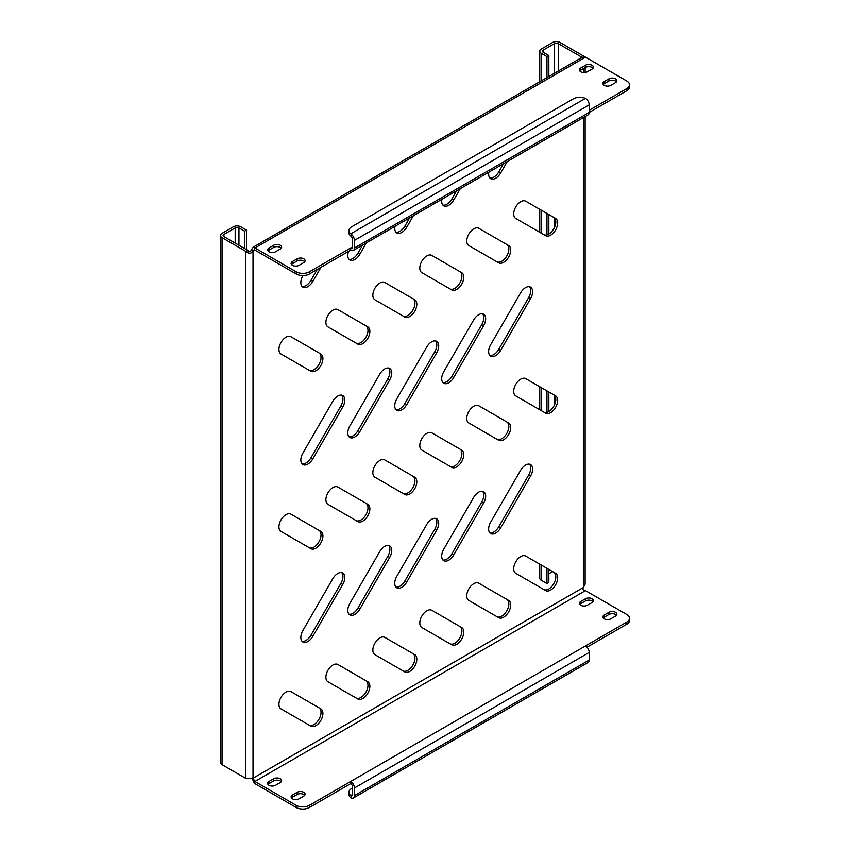 <?xml version="1.0" encoding="UTF-8"?>
<svg xmlns="http://www.w3.org/2000/svg" width="850" height="850" viewBox="0 0 850 850"><rect width="100%" height="100%" fill="white"/><g stroke="black" fill="none" stroke-linecap="round" stroke-linejoin="round"><path stroke-width="1.27" d="M478.624 314.744A9.956 5.748 120 0 0 473.652 319.993L443.764 371.748A9.956 5.748 120 0 0 443.764 383.254A9.956 5.748 120 0 0 453.73 377.506L483.608 325.752A9.956 5.748 120 0 0 483.608 314.245A9.956 5.748 120 0 0 478.624 314.744M525.576 465.078A9.956 5.748 120 0 0 520.604 470.326L490.716 522.081A9.956 5.748 120 0 0 490.716 533.587A9.956 5.748 120 0 0 500.682 527.839L530.559 476.085A9.956 5.748 120 0 0 530.559 464.578A9.956 5.748 120 0 0 525.576 465.078M473.801 583.684A9.956 5.748 120 0 0 467.298 592.461A9.956 5.748 120 0 0 468.817 600.451L498.706 617.695A9.956 5.748 120 0 0 508.661 611.947A9.956 5.748 120 0 0 508.661 600.451L478.784 583.196A9.956 5.748 120 0 0 473.801 583.684M520.753 556.58A9.956 5.748 120 0 0 514.25 565.356A9.956 5.748 120 0 0 515.78 573.336L545.657 590.591A9.956 5.748 120 0 0 555.613 584.843A9.956 5.748 120 0 0 555.613 573.336L525.736 556.091A9.956 5.748 120 0 0 520.753 556.58M580.773 71.772A4.643 2.688 0 0 0 587.339 71.772L592.036 69.062A4.643 2.688 0 0 0 593.396 67.171A4.643 2.688 0 0 0 590.527 64.685A4.643 2.688 0 0 0 585.469 65.269L580.773 67.979A4.643 2.688 0 0 0 579.413 69.881A4.643 2.688 0 0 0 580.773 71.772M292.474 265.327A4.643 2.688 0 0 0 299.051 265.327L303.748 262.618A4.643 2.688 0 0 0 305.108 260.716A4.643 2.688 0 0 0 302.239 258.241A4.643 2.688 0 0 0 297.171 258.825L292.474 261.534A4.643 2.688 0 0 0 291.114 263.436A4.643 2.688 0 0 0 292.474 265.327M269.004 251.77A4.643 2.688 0 0 0 275.57 251.77L280.266 249.061A4.643 2.688 0 0 0 281.637 247.169A4.643 2.688 0 0 0 278.757 244.683A4.643 2.688 0 0 0 273.7 245.268L269.004 247.977A4.643 2.688 0 0 0 267.644 249.879A4.643 2.688 0 0 0 269.004 251.77M604.244 85.329A4.643 2.688 0 0 0 610.821 85.329L615.517 82.62A4.643 2.688 0 0 0 616.877 80.718A4.643 2.688 0 0 0 614.008 78.243A4.643 2.688 0 0 0 608.94 78.827L604.244 81.536A4.643 2.688 0 0 0 602.884 83.438A4.643 2.688 0 0 0 604.244 85.329M580.773 605.274A4.643 2.688 0 0 0 587.339 605.274L592.036 602.565A4.643 2.688 0 0 0 593.396 600.663A4.643 2.688 0 0 0 590.527 598.188A4.643 2.688 0 0 0 585.469 598.772L580.773 601.481A4.643 2.688 0 0 0 579.413 603.372A4.643 2.688 0 0 0 580.773 605.274M292.474 798.83A4.643 2.688 0 0 0 299.051 798.83L303.748 796.11A4.643 2.688 0 0 0 305.108 794.219A4.643 2.688 0 0 0 302.239 791.732A4.643 2.688 0 0 0 297.171 792.317L292.474 795.026A4.643 2.688 0 0 0 291.114 796.928A4.643 2.688 0 0 0 292.474 798.83M269.004 785.273A4.643 2.688 0 0 0 275.57 785.273L280.266 782.563A4.643 2.688 0 0 0 281.637 780.661A4.643 2.688 0 0 0 278.757 778.186A4.643 2.688 0 0 0 273.7 778.77L269.004 781.479A4.643 2.688 0 0 0 267.644 783.371A4.643 2.688 0 0 0 269.004 785.273M604.244 618.832A4.643 2.688 0 0 0 610.821 618.832L615.517 616.112A4.643 2.688 0 0 0 616.877 614.221A4.643 2.688 0 0 0 614.008 611.734A4.643 2.688 0 0 0 608.94 612.319L604.244 615.028A4.643 2.688 0 0 0 602.884 616.93A4.643 2.688 0 0 0 604.244 618.832M426.849 610.799A9.956 5.748 120 0 0 420.346 619.576A9.956 5.748 120 0 0 421.866 627.555L451.754 644.81A9.956 5.748 120 0 0 461.709 639.062A9.956 5.748 120 0 0 461.709 627.555L431.832 610.3A9.956 5.748 120 0 0 426.849 610.799M379.897 637.904A9.956 5.748 120 0 0 373.384 646.68A9.956 5.748 120 0 0 374.914 654.659L404.791 671.914A9.956 5.748 120 0 0 414.757 666.166A9.956 5.748 120 0 0 414.757 654.659L384.88 637.415A9.956 5.748 120 0 0 379.897 637.904M332.945 665.008A9.956 5.748 120 0 0 326.432 673.795A9.956 5.748 120 0 0 327.962 681.774L357.839 699.019A9.956 5.748 120 0 0 367.806 693.271A9.956 5.748 120 0 0 367.806 681.774L337.918 664.519A9.956 5.748 120 0 0 332.945 665.008M285.993 692.123A9.956 5.748 120 0 0 279.48 700.899A9.956 5.748 120 0 0 281.01 708.879L310.888 726.134A9.956 5.748 120 0 0 320.854 720.386A9.956 5.748 120 0 0 320.854 708.879L290.966 691.624A9.956 5.748 120 0 0 285.993 692.123M520.753 379.142A9.956 5.748 120 0 0 514.25 387.919A9.956 5.748 120 0 0 515.78 395.898L545.657 413.153A9.956 5.748 120 0 0 555.613 407.394A9.956 5.748 120 0 0 555.613 395.898L525.736 378.643A9.956 5.748 120 0 0 520.753 379.142M473.801 406.247A9.956 5.748 120 0 0 467.298 415.023A9.956 5.748 120 0 0 468.817 423.002L498.706 440.257A9.956 5.748 120 0 0 508.661 434.509A9.956 5.748 120 0 0 508.661 423.002L478.784 405.758A9.956 5.748 120 0 0 473.801 406.247M426.849 433.351A9.956 5.748 120 0 0 420.346 442.127A9.956 5.748 120 0 0 421.866 450.118L451.754 467.362A9.956 5.748 120 0 0 461.709 461.614A9.956 5.748 120 0 0 461.709 450.118L431.832 432.862A9.956 5.748 120 0 0 426.849 433.351M379.897 460.466A9.956 5.748 120 0 0 373.384 469.243A9.956 5.748 120 0 0 374.914 477.222L404.791 494.477A9.956 5.748 120 0 0 414.757 488.718A9.956 5.748 120 0 0 414.757 477.222L384.88 459.967A9.956 5.748 120 0 0 379.897 460.466M332.945 487.571A9.956 5.748 120 0 0 326.432 496.347A9.956 5.748 120 0 0 327.962 504.326L357.839 521.581A9.956 5.748 120 0 0 367.806 515.833A9.956 5.748 120 0 0 367.806 504.326L337.918 487.082A9.956 5.748 120 0 0 332.945 487.571M285.993 514.675A9.956 5.748 120 0 0 279.48 523.451A9.956 5.748 120 0 0 281.01 531.441L310.888 548.686A9.956 5.748 120 0 0 320.854 542.938A9.956 5.748 120 0 0 320.854 531.441L290.966 514.186A9.956 5.748 120 0 0 285.993 514.675M520.753 201.694A9.956 5.748 120 0 0 514.25 210.471A9.956 5.748 120 0 0 515.78 218.45L545.657 235.705A9.956 5.748 120 0 0 555.613 229.957A9.956 5.748 120 0 0 555.613 218.461L525.736 201.206A9.956 5.748 120 0 0 520.753 201.694M473.801 228.809A9.956 5.748 120 0 0 467.298 237.586A9.956 5.748 120 0 0 468.817 245.565L498.706 262.82A9.956 5.748 120 0 0 508.661 257.061A9.956 5.748 120 0 0 508.661 245.565L478.784 228.31A9.956 5.748 120 0 0 473.801 228.809M426.849 255.914A9.956 5.748 120 0 0 420.346 264.69A9.956 5.748 120 0 0 421.866 272.669L451.754 289.924A9.956 5.748 120 0 0 461.709 284.176A9.956 5.748 120 0 0 461.709 272.669L431.832 255.425A9.956 5.748 120 0 0 426.849 255.914M379.897 283.018A9.956 5.748 120 0 0 373.384 291.794A9.956 5.748 120 0 0 374.914 299.784L404.791 317.029A9.956 5.748 120 0 0 414.757 311.281A9.956 5.748 120 0 0 414.757 299.784L384.88 282.529A9.956 5.748 120 0 0 379.897 283.018M332.945 310.133A9.956 5.748 120 0 0 326.432 318.909A9.956 5.748 120 0 0 327.962 326.889L357.839 344.144A9.956 5.748 120 0 0 367.806 338.385A9.956 5.748 120 0 0 367.806 326.889L337.918 309.634A9.956 5.748 120 0 0 332.945 310.133M285.993 337.237A9.956 5.748 120 0 0 279.48 346.014A9.956 5.748 120 0 0 281.01 353.993L310.888 371.248A9.956 5.748 120 0 0 320.854 365.5A9.956 5.748 120 0 0 320.854 353.993L290.966 336.749A9.956 5.748 120 0 0 285.993 337.237M431.672 341.849A9.956 5.748 120 0 0 426.7 347.108L396.812 398.862A9.956 5.748 120 0 0 396.812 410.359A9.956 5.748 120 0 0 406.778 404.611L436.656 352.856A9.956 5.748 120 0 0 436.656 341.349A9.956 5.748 120 0 0 431.672 341.849M384.721 368.953A9.956 5.748 120 0 0 379.737 374.212L349.86 425.967A9.956 5.748 120 0 0 349.86 437.474A9.956 5.748 120 0 0 359.826 431.715L389.704 379.961A9.956 5.748 120 0 0 389.704 368.464A9.956 5.748 120 0 0 384.721 368.953M478.624 492.182A9.956 5.748 120 0 0 473.652 497.441L443.764 549.196A9.956 5.748 120 0 0 443.764 560.692A9.956 5.748 120 0 0 453.73 554.944L483.608 503.189A9.956 5.748 120 0 0 483.608 491.693A9.956 5.748 120 0 0 478.624 492.182M431.672 519.286A9.956 5.748 120 0 0 426.7 524.546L396.812 576.3A9.956 5.748 120 0 0 396.812 587.807A9.956 5.748 120 0 0 406.778 582.048L436.656 530.294A9.956 5.748 120 0 0 436.656 518.798A9.956 5.748 120 0 0 431.672 519.286M384.721 546.401A9.956 5.748 120 0 0 379.737 551.65L349.86 603.415A9.956 5.748 120 0 0 349.86 614.911A9.956 5.748 120 0 0 359.826 609.163L389.704 557.409A9.956 5.748 120 0 0 389.704 545.902A9.956 5.748 120 0 0 384.721 546.401M337.769 573.506A9.956 5.748 120 0 0 332.786 578.765L302.908 630.519A9.956 5.748 120 0 0 302.908 642.016A9.956 5.748 120 0 0 312.864 636.268L342.752 584.513A9.956 5.748 120 0 0 342.752 573.017A9.956 5.748 120 0 0 337.769 573.506M525.576 287.629A9.956 5.748 120 0 0 520.604 292.889L490.716 344.643A9.956 5.748 120 0 0 490.716 356.15A9.956 5.748 120 0 0 500.682 350.391L530.559 298.637A9.956 5.748 120 0 0 530.559 287.141A9.956 5.748 120 0 0 525.576 287.629M337.769 396.068A9.956 5.748 120 0 0 332.786 401.317L302.908 453.071A9.956 5.748 120 0 0 302.908 464.578A9.956 5.748 120 0 0 312.864 458.83L342.752 407.076A9.956 5.748 120 0 0 342.752 395.569A9.956 5.748 120 0 0 337.769 396.068M302.94 275.57L302.908 275.634A9.956 5.748 120 0 0 302.908 287.141A9.956 5.748 120 0 0 312.864 281.382L321.002 267.293M302.058 286.439A9.956 5.748 120 0 0 310.994 280.298L317.252 269.461M348.543 251.387A9.956 5.748 120 0 0 349.86 260.026A9.956 5.748 120 0 0 359.826 254.278L366.403 242.877M349.01 259.335A9.956 5.748 120 0 0 357.946 253.194L362.642 245.044M394.931 226.408A9.956 5.748 120 0 0 396.812 232.921A9.956 5.748 120 0 0 406.778 227.173L413.355 215.773M395.962 232.22A9.956 5.748 120 0 0 404.897 226.089L409.594 217.94M441.894 199.293A9.956 5.748 120 0 0 443.764 205.806A9.956 5.748 120 0 0 453.73 200.058L460.307 188.668M442.914 205.116A9.956 5.748 120 0 0 451.849 198.974L456.556 190.836M488.846 172.189A9.956 5.748 120 0 0 490.716 178.702A9.956 5.748 120 0 0 500.682 172.954L507.259 161.553M489.866 178.011A9.956 5.748 120 0 0 498.801 171.87L503.508 163.721M302.058 463.877A9.956 5.748 120 0 0 310.994 457.746L340.871 405.992A9.956 5.748 120 0 0 341.721 395.186M489.866 355.449A9.956 5.748 120 0 0 498.801 349.308L528.679 297.553A9.956 5.748 120 0 0 529.529 286.748M302.058 641.325A9.956 5.748 120 0 0 310.994 635.184L340.871 583.429A9.956 5.748 120 0 0 341.721 572.624M349.01 614.21A9.956 5.748 120 0 0 357.946 608.079L387.823 556.325A9.956 5.748 120 0 0 388.673 545.519M395.962 587.106A9.956 5.748 120 0 0 404.897 580.964L434.775 529.21A9.956 5.748 120 0 0 435.625 518.404M442.914 560.001A9.956 5.748 120 0 0 451.849 553.86L481.727 502.106A9.956 5.748 120 0 0 482.577 491.3M349.01 436.772A9.956 5.748 120 0 0 357.946 430.631L387.823 378.877A9.956 5.748 120 0 0 388.673 368.071M395.962 409.668A9.956 5.748 120 0 0 404.897 403.527L434.775 351.772A9.956 5.748 120 0 0 435.625 340.967M309.028 370.175A9.956 5.748 120 0 0 318.973 364.406A9.956 5.748 120 0 0 318.973 352.909L320.854 353.993L318.973 352.909M355.98 343.06A9.956 5.748 120 0 0 365.936 337.291A9.956 5.748 120 0 0 365.925 325.805L367.806 326.889L365.925 325.805M402.932 315.956A9.956 5.748 120 0 0 412.888 310.186A9.956 5.748 120 0 0 412.877 298.701L414.757 299.784L412.877 298.701M449.884 288.851A9.956 5.748 120 0 0 459.839 283.082A9.956 5.748 120 0 0 459.829 271.586L461.709 272.669L459.829 271.586M496.836 261.736A9.956 5.748 120 0 0 506.791 255.967A9.956 5.748 120 0 0 506.781 244.481L508.661 245.565L506.781 244.481M543.788 234.632A9.956 5.748 120 0 0 553.743 228.863A9.956 5.748 120 0 0 553.743 217.366L555.613 218.461L553.743 217.366M309.028 547.612A9.956 5.748 120 0 0 318.973 541.843A9.956 5.748 120 0 0 318.973 530.358L320.854 531.441L318.973 530.358M355.98 520.508A9.956 5.748 120 0 0 365.936 514.739A9.956 5.748 120 0 0 365.925 503.243L367.806 504.326L365.925 503.243M402.932 493.393A9.956 5.748 120 0 0 412.888 487.624A9.956 5.748 120 0 0 412.877 476.138L414.757 477.222L412.877 476.138M449.884 466.289A9.956 5.748 120 0 0 459.839 460.519A9.956 5.748 120 0 0 459.829 449.034L461.709 450.118L459.829 449.034M496.836 439.184A9.956 5.748 120 0 0 506.791 433.415A9.956 5.748 120 0 0 506.781 421.919L508.661 423.002L506.781 421.919M543.788 412.069A9.956 5.748 120 0 0 553.743 406.3A9.956 5.748 120 0 0 553.743 394.814L555.613 395.898L553.743 394.814M309.028 725.05A9.956 5.748 120 0 0 318.973 719.291A9.956 5.748 120 0 0 318.973 707.795L320.854 708.879L318.973 707.795M355.98 697.946A9.956 5.748 120 0 0 365.936 692.176A9.956 5.748 120 0 0 365.925 680.691L367.806 681.774L365.925 680.691M402.932 670.841A9.956 5.748 120 0 0 412.888 665.072A9.956 5.748 120 0 0 412.877 653.576L414.757 654.659L412.877 653.576M449.884 643.726A9.956 5.748 120 0 0 459.839 637.968A9.956 5.748 120 0 0 459.829 626.471L461.709 627.555L459.829 626.471M442.914 382.553A9.956 5.748 120 0 0 451.849 376.422L481.727 324.668A9.956 5.748 120 0 0 482.577 313.862M489.866 532.886A9.956 5.748 120 0 0 498.801 526.756L528.679 475.001A9.956 5.748 120 0 0 529.529 464.196M496.836 616.622A9.956 5.748 120 0 0 506.791 610.852A9.956 5.748 120 0 0 506.781 599.367L508.661 600.451M543.788 589.518A9.956 5.748 120 0 0 553.743 583.748A9.956 5.748 120 0 0 553.743 572.252L555.613 573.336M246.468 249.602L246.468 230.084L240.826 226.833A5.312 3.071 0 0 0 233.314 226.833L222.052 233.346A5.312 3.071 0 0 0 220.49 235.514A5.312 3.071 0 0 0 222.052 237.681L245.523 251.228A5.312 3.071 0 0 0 246.277 251.589C248.551 253.757 250.803 253.725 253.034 251.494L251.164 250.399A3.984 2.295 120 0 0 251.377 250.017L253.258 251.101C254.458 249.347 254.894 248.976 254.575 249.985L254.224 247.658A5.312 3.071 60 0 1 254.915 247.977L296.236 271.83A9.297 5.366 0 0 0 309.379 271.83L350.699 247.977L350.699 250.144A5.312 3.071 -120 0 0 353.356 250.41A5.312 3.071 -120 0 0 354.461 247.977L354.461 240.391A5.312 3.071 -120 0 0 351.634 234.568L351.634 236.884L350.763 236.013A9.297 5.366 180 0 1 348.914 232.804L348.914 230.626A9.297 5.366 0 0 0 350.763 233.846L351.634 234.568M352.58 787.982L351.634 788.524A9.297 5.366 -0 0 0 348.914 792.317A9.297 5.366 -0 0 0 350.763 795.536L351.634 795.823A2.656 1.53 -120 0 0 352.027 795.706A2.656 1.53 -120 0 0 352.58 794.484L352.58 786.898A2.656 1.53 -120 0 0 350.699 783.647L309.379 807.5A9.297 5.366 180 0 1 296.236 807.5L296.236 805.332L254.915 781.479A2.656 1.53 60 0 1 254.575 781.235L253.258 778.09A3.984 2.295 120 0 0 253.151 778.026A3.984 2.295 120 0 0 253.034 777.963L253.034 251.494A3.984 2.295 120 0 0 253.258 251.101L254.915 250.144L296.236 274.008L296.236 271.83M585.14 116.588L585.14 584.162L583.589 587.127A3.984 2.295 120 0 0 583.366 587.509C582.441 589.433 583.026 590.389 585.119 590.399A2.656 1.53 -120 0 0 585.469 590.633L626.779 614.486A9.297 5.366 0 0 1 629.51 618.29A9.297 5.366 0 0 1 626.779 622.083L585.469 645.936A5.312 3.071 60 0 1 589.22 652.439L589.22 660.036A5.312 3.071 60 0 1 588.126 662.469L353.356 798.001A5.312 3.071 -120 0 0 354.461 795.568L354.461 787.982A5.312 3.071 -120 0 0 350.699 781.479L309.379 805.332L309.379 807.5M253.459 778.175L246.277 778.589A5.312 3.071 180 0 1 245.523 778.228L222.052 764.671A5.312 3.071 180 0 1 220.49 762.503L220.49 235.514M584.386 56.833L582.027 57.354M584.216 56.493A5.312 3.071 0 0 0 583.589 56.057L560.107 42.5A5.312 3.071 0 0 0 552.596 42.5L541.333 49.002A5.312 3.071 0 0 0 539.771 51.17A5.312 3.071 0 0 0 541.333 53.348L546.964 56.599L548.845 55.516L548.845 76.489M558.237 71.06L558.237 43.584L581.708 57.141M246.277 251.589L247.775 250.325C248.912 252.089 250.038 252.11 251.164 250.399M223.922 236.597L223.922 234.43A2.656 1.53 0 0 0 223.146 235.514A2.656 1.53 0 0 0 223.922 236.597L247.403 250.144A2.656 1.53 0 0 0 247.775 250.325M558.237 43.584A2.656 1.53 0 0 0 554.476 43.584L554.476 73.238M543.203 50.086A2.656 1.53 0 0 0 542.428 51.17A2.656 1.53 0 0 0 543.203 52.254L543.203 50.086L554.476 43.584M552.649 571.625L548.845 573.824M223.922 234.43L235.195 227.917L235.195 243.1M546.964 568.342L546.964 583.589L541.333 580.338A5.312 3.071 180 0 1 539.771 578.17L539.771 564.188M548.845 214.54L548.845 234.079M548.845 391.988L548.845 411.517M548.845 569.426L548.845 582.505L546.964 583.589M546.964 56.599L546.964 77.573M546.964 213.456L546.964 234.898M546.964 390.904L546.964 412.335M543.203 52.254L548.845 55.516M244.587 248.519L244.587 231.168L238.956 227.917A2.656 1.53 0 0 0 235.195 227.917M246.468 230.084L244.587 231.168M589.22 110.266L626.779 88.581A9.297 5.366 0 0 0 629.51 84.787A9.297 5.366 0 0 0 626.779 80.994L585.469 57.141A5.312 3.071 -120 0 0 584.779 56.812L581.878 57.417L253.204 247.169L254.278 247.988M251.377 250.017L253.204 247.169M353.356 250.41L588.126 114.867A5.312 3.071 60 0 0 589.22 112.434L626.779 90.748L626.779 88.581M309.379 271.83L309.379 274.008L350.699 250.144M579.806 70.964A4.643 2.688 180 0 1 580.773 70.146L585.469 67.437A4.643 2.688 180 0 1 593.003 68.255M291.518 264.52A4.643 2.688 180 0 1 292.474 263.702L297.171 260.993A4.643 2.688 180 0 1 304.714 261.8M268.037 250.962A4.643 2.688 180 0 1 269.004 250.144L273.7 247.435A4.643 2.688 180 0 1 281.233 248.253M603.277 84.522A4.643 2.688 180 0 1 604.244 83.704L608.94 80.994A4.643 2.688 180 0 1 616.484 81.802M629.51 84.787L629.51 86.955A9.297 5.366 180 0 1 626.779 90.748M309.379 274.008A9.297 5.366 180 0 1 296.236 274.008M296.236 807.5L254.915 783.647A5.312 3.071 60 0 1 254.224 783.169L254.543 781.405M254.224 783.169L252.004 777.931M350.699 783.647L350.699 781.479L585.469 645.936M629.51 618.29L629.51 620.457A9.297 5.366 180 0 1 626.779 624.251L587.01 647.211M593.003 601.747A4.643 2.688 0 0 0 585.469 600.939L580.773 603.649A4.643 2.688 0 0 0 579.806 604.456M304.714 795.303A4.643 2.688 0 0 0 297.171 794.484L292.474 797.194A4.643 2.688 0 0 0 291.518 798.012M281.233 781.745A4.643 2.688 0 0 0 273.7 780.938L269.004 783.647A4.643 2.688 0 0 0 268.037 784.454M616.484 615.304A4.643 2.688 0 0 0 608.94 614.486L604.244 617.196A4.643 2.688 0 0 0 603.277 618.014M296.236 805.332A9.297 5.366 0 0 0 309.379 805.332M350.699 247.977A2.656 1.53 -120 0 0 352.027 248.115A2.656 1.53 -120 0 0 352.58 246.893L350.699 247.977M351.634 236.884A2.656 1.53 -120 0 1 352.58 239.307L352.58 246.893M354.461 247.977L589.22 112.434L589.22 104.848L354.461 240.391M350.763 233.846L585.395 98.377L586.404 99.025A5.312 3.071 60 0 1 589.22 104.848M348.914 230.626A9.297 5.366 0 0 1 351.634 226.833L573.261 98.887A9.297 5.366 0 0 1 585.395 98.377M351.634 795.823L351.634 798.15A5.312 3.071 -120 0 0 353.356 798.001M351.634 798.15L350.763 797.704A9.297 5.366 180 0 1 348.914 794.484L348.914 792.317M310.994 280.298L312.864 281.382M357.946 253.194L359.826 254.278M404.897 226.089L406.778 227.173M451.849 198.974L453.73 200.058M498.801 171.87L500.682 172.954M310.994 457.746L312.864 458.83M340.871 405.992L342.752 407.076M498.801 349.308L500.682 350.391M528.679 297.553L530.559 298.637M310.994 635.184L312.864 636.268M340.871 583.429L342.752 584.513M357.946 608.079L359.826 609.163M387.823 556.325L389.704 557.409M404.897 580.964L406.778 582.048M434.775 529.21L436.656 530.294M451.849 553.86L453.73 554.944M481.727 502.106L483.608 503.189M357.946 430.631L359.826 431.715M387.823 378.877L389.704 379.961M404.897 403.527L406.778 404.611M434.775 351.772L436.656 352.856M583.366 587.509L253.258 778.09M583.589 587.127L583.589 117.491M583.589 72.547L583.589 68.521M245.523 251.228L245.523 778.228M222.052 237.681L222.052 764.671M554.476 217.951L554.476 227.439M554.476 395.388L554.476 404.887M541.333 53.348L541.333 80.824M541.333 210.205L541.333 233.208M541.333 387.653L541.333 410.656M541.333 565.091L541.333 580.338M238.956 245.268L238.956 227.917M254.915 247.977L585.469 57.141M254.915 781.479L585.469 590.633M626.779 624.251L626.779 622.083M589.22 652.439L354.461 787.982M354.461 795.568L589.22 660.036M352.58 794.484L350.763 795.536M608.94 614.486L608.94 612.319M604.244 617.196L604.244 615.028M273.7 780.938L273.7 778.77M269.004 783.647L269.004 781.479M297.171 794.484L297.171 792.317M292.474 797.194L292.474 795.026M585.469 600.939L585.469 598.772M580.773 603.649L580.773 601.481M604.244 83.704L604.244 81.536M608.94 80.994L608.94 78.827M273.7 247.435L273.7 245.268M269.004 250.144L269.004 247.977M297.171 260.993L297.171 258.825M292.474 263.702L292.474 261.534M580.773 70.146L580.773 67.979M585.469 67.437L585.469 65.269M498.801 526.756L500.682 527.839M528.679 475.001L530.559 476.085M451.849 376.422L453.73 377.506M481.727 324.668L483.608 325.752M585.14 67.628L585.14 72.484M539.771 51.17L539.771 81.717M539.771 209.312L539.771 232.316M539.771 386.75L539.771 409.753"/></g></svg>
